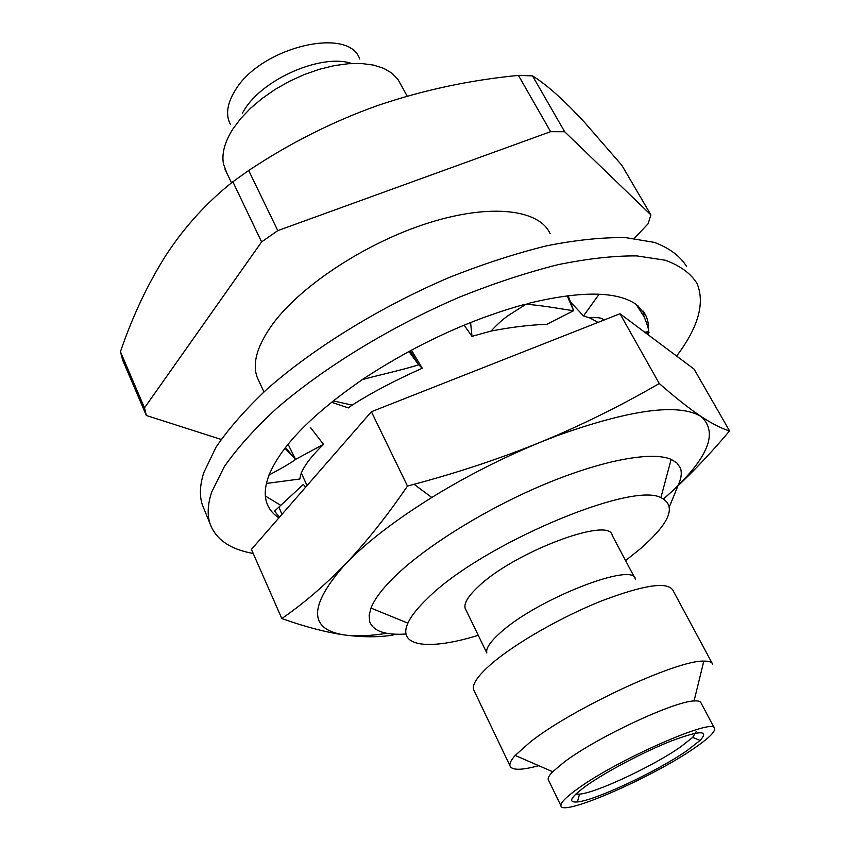 <?xml version="1.0" encoding="UTF-8"?>
<svg xmlns="http://www.w3.org/2000/svg" width="850" height="850" viewBox="0 0 850 850"><rect width="100%" height="100%" fill="white"/><g stroke="black" fill="none" stroke-linecap="round" stroke-linejoin="round"><path stroke-width="1.27" d="M586.032 785.952C605.636 771.949 643.843 751.782 671.341 740.956C700.049 730.256 709.633 730.076 700.081 740.414L687.193 750.486C657.581 771.184 595.531 800.381 577.416 801.943C567.524 802.751 570.393 797.417 586.032 785.952M575.843 794.07L579.509 794.144C596.137 792.923 653.629 765.924 680.861 746.736L692.676 737.396L696.246 731.574M407.224 96.177L397.853 79.209L391.818 73.089L383.669 68.34L373.586 65.11L361.803 63.537L348.606 63.697L334.358 65.609L319.473 69.254L304.364 74.524L289.467 81.292L275.251 89.356L262.119 98.462L250.442 108.354L240.55 118.724L232.709 129.285C224.708 142.035 221.616 153.531 223.433 163.774L226.567 172.486M242.346 113.209L244.226 110.075C262.831 78.763 322.171 53.231 351.698 63.506M230.541 124.61L229.309 122.049C225.824 113.146 227.673 102.786 234.855 90.971C259.462 47.547 348.925 25.734 359.688 58.937M122.549 359.752L120.445 351.698C132.621 316.072 147.836 283.847 166.111 255.011C184.886 226.461 207.134 202.045 232.857 181.773L248.689 170.499C289.744 143.204 332.701 121.561 377.549 105.57C422.981 90.132 469.944 80.081 518.436 75.406L532.514 75.884C543.702 82.801 556.75 93.776 571.668 108.832L583.833 121.561L621.849 165.293L650.919 214.923L648.125 223.731L634.302 238.393M406.034 634.026C385.348 635.364 373.224 631.21 369.676 621.584L369.144 615.411L370.993 608.09C374.297 599.558 381.714 589.539 393.242 578.032C423.725 547.666 483.937 509.904 542.746 485.063C601.598 460.201 651.854 450.967 671.16 459.372L676.844 462.91L680.213 467.638C681.934 471.909 681.551 477.052 679.065 483.087L669.566 506.345M714.287 727.951L701.037 702.95C700.549 701.314 698.232 700.644 694.067 700.952C673.763 701.346 596.148 737.726 564.198 762.078L552.702 771.736C549.323 775.211 547.814 777.793 548.197 779.503L548.601 780.343M538.762 765.68C521.273 770.419 511.679 770.451 509.968 765.786C509.405 763.417 511.147 759.974 515.185 755.438L529.996 742.241C571.721 708.815 677.397 659.802 703.821 661.119C709.049 661.013 712.024 662.097 712.746 664.371M635.386 579.105C634.047 561.329 537.158 599.048 500.608 632.506C490.206 641.707 485.626 648.539 486.848 653.023L465.173 608.324C463.728 603.426 468.063 596.243 478.168 586.776C513.612 552.298 609.939 516.067 612.191 535.341L634.812 578.021M712.173 663.298L672.871 590.208C667.484 581.326 643.567 584.949 601.131 601.088C561.138 617.079 515.408 643.291 491.821 663.521C478.189 675.336 472.101 683.995 473.535 689.509L474.279 691.082M625.568 560.564L638.956 549.95C669.885 523.345 677.195 505.909 660.896 497.622C631.136 481.217 480.282 545.275 427.571 598.357C417.626 607.856 411.071 616.112 407.894 623.146C396.886 647.105 429.632 650.42 478.252 635.301M577.394 788.981C565.962 797.215 560.469 802.793 560.915 805.726C561.319 817.286 653.119 777.112 694.832 747.809C708.422 738.448 715.031 732.052 714.638 728.631C716.518 716.253 617.801 759.22 577.394 788.981M465.821 609.673L465.173 608.324M259.229 381.703L257.072 377.028C252.089 362.801 257.486 344.898 273.254 323.319C302.005 284.676 367.657 241.889 429.431 222.647C491.3 203.288 539.357 209.546 550.067 233.601M221.138 439.429L146.359 415.501L144.5 407.862L261.609 241.899L277.791 230.626L550.609 131.676L564.666 131.739L650.919 214.923M146.359 415.501L122.517 359.752M144.5 407.862L120.445 351.698M261.609 241.899L232.857 181.773M277.791 230.626L248.689 170.499M550.609 131.676L518.436 75.406M564.666 131.739L532.514 75.884M686.619 266.517C680.255 256.19 669.524 248.147 654.447 242.399L625.94 237.671C603.075 237.203 576.821 239.87 547.177 245.682C516.024 253.332 483.416 263.904 449.342 277.419C380.917 306.584 314.426 347.501 267.538 388.652C245.799 409.105 228.629 428.612 216.017 447.196L203.756 472.706C199.877 484.967 199.378 495.603 202.258 504.634L204.595 510.329M676.632 356.065L678.024 354.184C698.583 326.283 704.937 302.749 697.085 283.581C690.869 273.487 680.255 265.71 665.263 260.227L636.841 255.903C613.987 255.701 587.701 258.634 557.982 264.679C526.724 272.563 493.967 283.348 459.712 297.043C390.883 326.538 323.85 367.572 276.462 408.584C254.479 428.942 237.076 448.322 224.262 466.735L211.735 491.948C207.719 504.029 207.113 514.473 209.907 523.303C215.549 539.283 229.978 549.344 253.215 553.477M648.029 334.688C649.188 327.601 648.486 321.268 645.894 315.679L637.691 305.533M269.078 475.108C265.009 485.69 264.191 494.774 266.624 502.371C268.696 508.736 272.786 513.899 278.906 517.852M266.454 483.438L299.901 478.996C300.507 470.73 308.369 459.181 323.499 444.348L295.556 459.393C288.235 465.067 271.628 473.439 268.898 475.161L270.342 472.069C283.082 444.04 313.703 413.249 362.185 379.716M331.489 402.263L348.373 407.894L352.102 405.11C371.79 392.604 395.165 380.301 422.248 368.231L418.625 364.767C406.385 369.027 372.374 376.635 362.089 379.684L367.699 376.051C418.901 343.039 471.208 319.143 524.631 304.385M470.592 322.511L471.973 336.345L491.172 331.043C511.424 327.123 529.964 324.891 546.805 324.317L573.569 310.707C565.611 309.676 538.092 304.693 525.927 304.342L530.411 302.876C581.411 290.838 616.505 291.242 635.683 304.056M265.381 496.028L280.712 505.314M471.973 336.345L464.121 325.146M573.654 310.675L568.14 295.662M567.226 295.779L573.569 310.707M422.248 368.231L411.432 350.104M417.711 363.248L410.221 350.752M408.914 351.464L418.625 364.767L410.051 350.848M323.499 444.348L310.441 427.476M284.952 448.237L295.556 459.393L288.086 444.263M295.502 459.404L285.473 447.567M305.596 487.231L303.354 484.404L274.624 511.073L279.363 517.331M281.977 514.335L278.885 507.089M644.842 314.5L644.056 312.407M599.122 294.217L583.504 315.956L570.424 301.888M583.504 315.956L589.783 317.942L598.028 322.394M645.894 333.094L648.922 332.541L648.794 331.564C648.391 328.026 646.786 323.032 643.992 316.582L635.843 303.96M649.007 332.531L648.763 331.468L644.81 332.286M648.688 331.479L648.922 332.541M386.814 633.293C370.132 635.959 356.022 636.523 344.462 634.971C308.369 629.393 308.614 605.838 345.196 564.283C365.744 542.916 394.612 520.646 431.8 497.473C466.406 476.191 502.541 457.81 540.207 442.319L556.431 435.933C630.424 409.402 678.683 402.942 701.176 416.553C719.493 433.404 706.977 460.838 663.648 498.833C685.737 479.517 707.699 456.886 729.555 430.918C722.011 428.772 712.555 423.98 701.176 416.553C689.679 408.871 675.697 397.864 659.26 383.52C626.354 402.613 592.099 419.932 556.474 435.476L540.207 442.319C500.257 458.511 458.203 472.504 414.046 484.298L407.479 486.062C386.771 516.364 366.01 542.438 345.196 564.283C324.254 585.82 303.121 603.904 281.817 618.545C305.277 626.886 326.166 632.357 344.462 634.971C362.652 637.33 378.866 637.362 393.114 635.067M729.555 430.918L694.089 369.123L619.99 313.735L371.408 411.729L251.419 549.398L281.817 618.545M407.479 486.062L371.408 411.729M659.26 383.52L619.99 313.735M692.676 737.396L700.081 740.414M231.519 182.856L224.952 169.118M552.702 771.736L515.185 755.438M407.894 623.146L370.993 608.09M509.968 765.786L473.535 689.509M548.197 779.503L560.915 805.726M146.264 415.172L122.4 359.412M307.052 485.573L301.197 472.855M295.141 459.712L294.483 458.277M263.925 391.914L257.072 377.028M660.896 497.622L671.16 459.372M694.067 700.952L703.821 661.119M579.509 794.144L577.416 801.943M525.927 304.342L509.129 314.967C501.33 320.067 493.297 328.504 491.172 331.043M333.232 400.871L352.102 405.11M645.894 315.679L644.428 312.981M603.606 320.195C602.629 317.879 598.028 317.135 589.783 317.953M643.992 316.582L643.163 311.132M202.258 504.634L209.907 523.303M431.8 497.473L414.046 484.298"/></g></svg>
